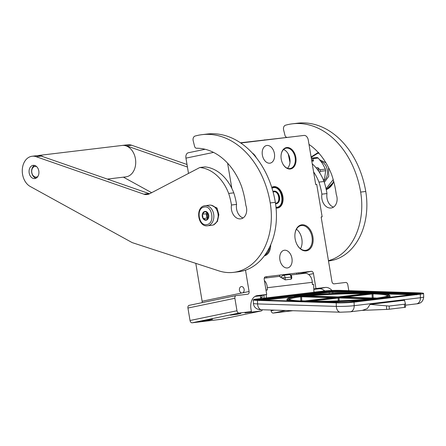 <?xml version="1.0" encoding="UTF-8"?>
<svg xmlns="http://www.w3.org/2000/svg" width="446" height="446" viewBox="0 0 446 446"><rect width="100%" height="100%" fill="white"/><g stroke="black" fill="none" stroke-linecap="round" stroke-linejoin="round"><path stroke-width="0.67" d="M285.68 310.488L273.225 313.07L292.888 310.711M273.225 313.07A2.531 1.706 -101.7 0 1 271.112 310.784L270.984 310.026M220.776 319.347A2.531 1.706 -101.7 0 1 220.681 319.369A2.531 1.706 -101.7 0 1 220.586 319.386L192.142 322.798A2.531 1.706 -101.7 0 1 190.024 320.507L187.939 308.035A2.531 1.706 -101.7 0 1 189.121 305.354A2.531 1.706 -101.7 0 1 189.221 305.337L235.973 295.631M202.077 302.661A2.531 1.706 78.3 0 0 202.133 301.245L241.849 293A3.228 2.381 -96.8 0 1 239.407 289.956A3.228 2.381 -96.8 0 1 241.253 286.605A3.228 2.381 -96.8 0 1 241.403 286.583A3.228 2.381 -96.8 0 1 244.079 289.086A3.228 2.381 -96.8 0 1 242.769 292.81L242.317 292.966M195.794 263.357L202.133 301.245M348.8 290.658L347.808 284.743A2.531 1.706 78.3 0 0 345.695 282.457L334.06 283.851A2.531 1.706 -101.7 0 1 331.947 281.56L321.137 216.957L322.157 216.834L316.727 184.404L315.707 184.527L308.258 140.005A5.062 3.412 78.3 0 0 304.027 135.422L240.751 143.01M260.782 298.564L260.319 295.798L266.725 294.472L264.222 279.503A2.531 1.706 -101.7 0 1 265.403 276.821A2.531 1.706 -101.7 0 1 265.498 276.804L311.353 271.307A2.531 1.706 -101.7 0 1 313.466 273.599L315.969 288.562L313.806 289.014M262.332 309.753A2.531 1.706 -101.7 0 1 261.222 310.957A2.531 1.706 -101.7 0 1 261.127 310.968L244.993 312.902L251.399 311.576L250.981 309.084A12.655 8.535 78.3 0 1 256.902 295.67A12.655 8.535 78.3 0 1 257.387 295.592L256.422 295.793M211.125 319.375L201.932 321.07L209.191 320.072L212.541 319.297L211.125 319.375M239.496 313.488L230.298 315.183L237.562 314.185L240.912 313.41L239.496 313.488M245.512 270.176L249.08 291.5A2.531 1.706 -101.7 0 1 247.892 294.182A2.531 1.706 -101.7 0 1 247.798 294.198L236.168 295.592A2.531 1.706 78.3 0 0 236.068 295.609A2.531 1.706 78.3 0 0 234.886 298.29L236.971 310.762A2.531 1.706 78.3 0 0 239.089 313.053L251.399 311.576M321.148 217.04L322.157 216.834M276.074 208.07A10.882 7.342 78.3 0 0 277.384 208.081A10.882 7.342 78.3 0 0 282.892 196.48A10.882 7.342 78.3 0 0 273.794 186.629A10.882 7.342 78.3 0 0 271.714 187.37M256.288 157.722A10.882 7.342 78.3 0 0 252.297 153.045M290.329 168.995A10.882 7.342 78.3 0 0 295.837 157.393A10.882 7.342 78.3 0 0 286.745 147.548A10.882 7.342 78.3 0 0 281.075 155.286A10.882 7.342 78.3 0 0 282.875 163.977A10.882 7.342 78.3 0 0 290.329 168.995M264.344 255.859A13.224 8.92 78.3 0 0 270.7 244.815M306.196 250.869A13.224 8.92 78.3 0 0 312.891 236.77A13.224 8.92 78.3 0 0 301.836 224.806A13.224 8.92 78.3 0 0 294.945 234.211A13.224 8.92 78.3 0 0 297.136 244.77A13.224 8.92 78.3 0 0 306.196 250.869M287.402 267.946A8.987 6.06 -101.7 0 1 279.937 260.068A8.987 6.06 -101.7 0 1 284.096 250.29A8.987 6.06 -101.7 0 1 284.436 250.234A8.987 6.06 -101.7 0 1 291.901 258.111A8.987 6.06 -101.7 0 1 287.748 267.89A8.987 6.06 -101.7 0 1 287.402 267.946M269.869 163.18A8.987 6.06 -101.7 0 1 262.404 155.303A8.987 6.06 -101.7 0 1 266.563 145.53A8.987 6.06 -101.7 0 1 266.909 145.474A8.987 6.06 -101.7 0 1 274.374 153.352A8.987 6.06 -101.7 0 1 270.215 163.125A8.987 6.06 -101.7 0 1 269.869 163.18M266.725 294.472L257.387 295.592M332.014 290.474A12.655 8.535 78.3 0 0 325.312 287.447L315.969 288.562M227.611 163.203L231.814 188.318M324.727 290.926A12.655 8.535 78.3 0 0 318.901 288.774L313.822 289.382M260.319 295.798L254.984 296.439M213.528 152.404L185.949 158.129A5.062 3.412 -101.7 0 1 188.312 152.766L205.127 149.276M185.949 158.129L188.507 173.427M282.067 198.23L281.772 195.699C280.166 190.197 277.367 187.437 273.37 187.426A10.191 6.868 78.3 0 0 272.969 187.493L271.848 187.727A10.381 6.997 78.3 0 1 273.114 187.27A10.381 6.997 78.3 0 1 273.515 187.203A10.381 6.997 -101.7 0 1 282.134 196.301A10.381 6.997 -101.7 0 1 277.334 207.591A10.381 6.997 -101.7 0 1 276.933 207.658A10.381 6.997 78.3 0 1 276.041 207.68L277.111 207.446A10.191 6.868 78.3 0 0 282.034 200.198M281.064 155.398A10.381 6.997 78.3 0 1 286.059 148.184A10.381 6.997 78.3 0 1 286.46 148.122A10.381 6.997 -101.7 0 1 295.079 157.221A10.381 6.997 -101.7 0 1 290.279 168.51A10.381 6.997 -101.7 0 1 289.883 168.577A10.381 6.997 78.3 0 1 282.825 163.883M269.685 247.023A12.594 8.491 -101.7 0 1 265.063 254.872M294.934 234.351A12.594 8.491 78.3 0 1 301 225.604A12.594 8.491 78.3 0 1 301.485 225.52A12.594 8.491 -101.7 0 1 311.944 236.564A12.594 8.491 -101.7 0 1 306.118 250.262A12.594 8.491 -101.7 0 1 305.638 250.34A12.594 8.491 78.3 0 1 297.075 244.653M283.572 149.527A10.381 6.997 -101.7 0 1 288.261 154.009A10.381 6.997 -101.7 0 1 289.978 162.294A10.381 6.997 -101.7 0 1 287.464 168.265M296.456 229.222A12.594 8.491 -101.7 0 1 299.952 233.436A12.594 8.491 -101.7 0 1 302.037 243.494A12.594 8.491 -101.7 0 1 300.509 248.751M288.222 153.937L289.972 162.35M299.924 233.392A12.845 8.664 -101.7 0 1 302.031 243.544M207.557 225.776A10.124 7.465 -96.8 0 0 208.02 225.698A10.124 7.465 -96.8 0 0 213.723 214.52A10.124 7.465 -96.8 0 0 205.143 205.667L204.636 205.751C194.974 207.29 197.868 227.382 207.557 225.776L211.889 225.258A10.124 7.465 -96.8 0 0 212.352 225.18A10.124 7.465 -96.8 0 0 218.049 213.996A10.124 7.465 -96.8 0 0 209.475 205.149L205.143 205.667A10.124 7.465 -96.8 0 0 204.681 205.745M206.961 224.555C215.318 223.379 212.218 204.837 204.039 207.095C195.688 208.271 198.788 226.808 206.961 224.555M206.23 220.19A4.432 3.267 -96.8 0 0 208.706 215.162A4.432 3.267 -96.8 0 0 204.77 211.46A4.432 3.267 -96.8 0 0 202.3 216.488A4.432 3.267 -96.8 0 0 206.23 220.19M206.258 220.14L208.639 217.408L207.914 213.093L204.809 211.499L202.428 214.231L203.147 218.551L206.258 220.14M203.147 218.551L206.938 218.094L207.942 218.612M202.428 214.231L206.214 213.773L206.938 218.094M207.987 218.557A3.797 2.799 -96.8 0 1 206.576 215.936A3.797 2.799 -96.8 0 1 207.29 212.558L206.214 213.773M207.797 212.959A3.797 2.799 -96.8 0 0 208.366 218.016M280.138 275.054A2.531 2.531 0 0 0 279.558 276.565L281.114 277.445L281.37 276.871A2.364 1.221 -48.1 0 1 281.9 276.225A2.364 1.221 -48.1 0 1 283.567 275.26L289.51 274.546A2.364 1.221 -48.1 0 1 289.933 274.574A2.531 2.531 0 0 1 291.723 276.905L291.065 277.055A2.531 1.868 -96.8 0 0 289.51 274.546A2.531 1.868 -96.8 0 0 289.086 273.978M281.114 277.445L285.2 279.876L285.122 277.769L281.649 277.914M340.382 312.206A6.328 4.248 -88.2 0 1 336.334 306.391L257.587 303.916A6.328 4.248 -88.2 0 0 261.635 309.73L340.382 312.206L350.266 311.804A6.328 4.666 -96.8 0 0 354.202 305.672A12.655 0.953 177.9 0 1 336.334 306.391L336.206 302.862L257.454 300.381A12.655 0.953 -2.1 0 1 253.3 299.835A12.655 0.953 -2.1 0 1 256.573 299.071L313.928 292.264L313.638 284.442L312.367 284.593L312.284 282.324A8.859 6.534 -96.8 0 0 305.393 273.292A8.859 6.534 -96.8 0 0 304.663 273.32L290.736 274.992M313.923 292.191L322.798 291.127A12.655 0.953 -2.1 0 1 340.666 290.402L419.413 292.883A12.655 0.953 -2.1 0 1 423.572 293.435L423.7 296.964A12.655 0.953 177.9 0 1 420.427 297.727L420.294 294.193L354.068 302.137A12.655 0.953 -2.1 0 1 336.206 302.862M420.294 294.193A12.655 0.953 -2.1 0 0 423.572 293.435M313.638 284.442L312.356 284.403M266.117 290.842L266.089 290.145L267.366 289.989L265.967 289.95M266.379 297.961L266.256 294.566M312.284 282.324L267.282 287.72L267.366 289.989M263.932 295.051L264.049 298.173M261.127 298.525L260.938 297.543L260.609 297.532M361.918 310.405L386.649 309.407A3.797 0.284 177.9 0 0 389.274 309.217L404.567 307.383A3.797 0.284 177.9 0 0 405.553 307.155L405.42 303.765L404.528 300.264L370.096 304.389L367.275 308.61L362.414 310.349L350.266 311.804M405.425 303.837L405.548 307.138A3.797 0.284 177.9 0 1 405.553 307.155M267.282 287.72A8.859 6.534 -96.8 0 0 264.4 280.584M283.143 274.691A2.531 1.868 83.2 0 1 283.567 275.26A2.531 1.868 83.2 0 1 285.122 277.769L291.065 277.055L291.143 279.163L291.773 278.265L291.723 276.905M291.143 279.163L285.2 279.876M261.841 295.486L262.209 297.387L260.575 297.337M260.938 297.543L262.209 297.387M405.42 303.765L404.455 304.228L389.157 306.062L370.096 304.389M345.823 302.555L378.871 298.636L374.701 298.497A50.944 3.83 -2.1 0 1 304.986 301.256L305.064 301.953M303.932 301.412L343.671 302.639M262.36 300.102A0.636 0.424 -88.2 0 1 262.404 300.102L302.338 301.362L262.36 300.102L262.142 299.773L293.936 295.96L299.305 296.122A50.944 3.83 -2.1 0 0 303.581 301.212L302.338 301.357L303.581 301.212M373.508 293.067L373.324 293.061A50.944 3.83 -2.1 0 1 377.6 298.151L381.843 298.279L413.643 294.466L413.42 294.137L374.562 292.911L374.629 293.607M302.115 295.787A0.636 0.446 83.5 0 1 302.154 295.776C320.044 293.691 352.624 292.398 371.914 293.011L371.908 293.016A50.944 3.83 -2.1 0 0 302.204 295.776L296.908 295.603L328.708 291.79L333.173 291.612L373.157 292.866M244.168 289.699L244.118 289.309M211.805 205.361L217.208 208.622L218.562 215.139L217.063 221.679L213.562 224.907M211.153 205.205L217.001 208.014L218.847 214.682L217.425 221.394L213.818 224.879M273.008 191.747A6.138 4.137 78.3 0 1 273.794 191.457A6.138 4.137 78.3 0 1 274.028 191.418A6.138 4.137 -101.7 0 1 279.129 196.803A6.138 4.137 -101.7 0 1 276.286 203.476A6.138 4.137 -101.7 0 1 276.052 203.515A6.138 4.137 78.3 0 1 275.517 203.532M272.958 191.563A6.389 4.309 78.3 0 1 274.167 191.133A6.389 4.309 -101.7 0 1 279.514 196.915A6.389 4.309 -101.7 0 1 276.28 203.727A6.389 4.309 78.3 0 1 275.544 203.727M275.996 207.245L276.86 207.223C285.563 206.799 282.084 186.004 273.588 187.638L271.965 188.156M281.772 195.699L281.543 195.086M275.461 203.181L275.901 203.164C280.941 202.913 278.923 190.866 274 191.813L273.103 192.092M325.664 170.701A15.632 11.524 -96.8 0 0 325.547 169.904A15.632 11.524 -96.8 0 0 325.396 169.112L319.988 169.759A15.632 11.524 83.2 0 1 320.256 171.353L325.664 170.701L324.772 177.218L323.746 180.764M320.256 171.353L319.587 172.635M316.086 167.83L317.825 167.618L319.988 169.759M311.302 158.179L311.676 158.113A15.632 11.524 83.2 0 1 312.819 158.698L318.227 158.051L322.475 163.504L325.396 169.112M312.819 158.698L313.538 161.012L311.81 161.218M311.676 158.113L317.084 157.466A15.632 11.524 83.2 0 1 318.227 158.051M317.825 167.618A14.556 10.732 83.2 0 1 318.712 171.309M311.537 159.601A14.556 10.732 83.2 0 1 313.538 161.012M36.695 166.676A5.38 3.964 -96.8 0 0 34.805 166.447A5.38 3.964 83.2 0 0 31.8 172.557A5.38 3.964 83.2 0 0 36.578 177.051A5.38 3.964 -96.8 0 0 37.871 176.443M36.059 178.171A6.645 4.9 83.2 0 1 31.677 172.228A6.645 4.9 83.2 0 1 34.526 165.421M43.446 156.858A15.822 11.663 -96.8 0 0 37.626 155.582A15.822 11.663 -96.8 0 0 37.414 155.609M107.352 179.091L125.878 176.867A15.822 11.663 83.2 0 0 126.603 176.75A15.822 11.663 -96.8 0 0 135.512 159.278A15.822 11.663 -96.8 0 0 122.109 145.452L37.626 155.582M313.594 171.883A43.792 32.285 83.2 0 1 318.94 182.107L324.036 181.494A56.703 41.801 83.2 0 1 326.885 192.956A56.703 41.801 83.2 0 1 326.985 193.558A10.882 8.022 -96.8 0 0 333.502 207.117M318.94 182.107A56.703 41.801 83.2 0 1 321.795 193.57A56.703 41.801 83.2 0 1 321.889 194.172L326.985 193.558M321.889 194.172A10.882 8.022 -96.8 0 0 331.083 208.009A10.882 8.022 -96.8 0 0 331.579 207.925A9.617 7.091 -96.8 0 0 336.947 197.004A9.617 7.091 -96.8 0 0 336.267 194.517A75.943 55.984 -96.8 0 0 335.704 190.682A75.943 55.984 -96.8 0 0 331.696 174.776A63.031 46.468 -96.8 0 0 309 144.42M122.321 145.429A15.822 11.663 83.2 0 1 122.533 145.402A15.822 11.663 83.2 0 1 126.569 145.859L187.437 167.033M151.634 192.694L123.425 177.162M286.689 137.245A2.531 1.868 -96.8 0 1 284.972 135.372L283.606 129.881A3.797 2.799 -96.8 0 1 285.496 125.22A81.005 59.719 83.2 0 1 292.437 123.815A81.005 59.719 83.2 0 1 360.652 192.081A60.751 44.79 83.2 0 1 328.451 260.665M312.245 163.816A43.792 32.285 83.2 0 1 324.036 181.494M122.533 145.402L127.628 144.788A15.822 11.663 83.2 0 1 131.659 145.245L187.013 164.502M292.437 123.815L297.532 123.202A81.005 59.719 83.2 0 1 365.748 191.473A60.751 44.79 83.2 0 1 329.053 260.91L328.501 260.977M228.681 193.447A56.703 41.801 83.2 0 1 231.368 204.413A56.703 41.801 83.2 0 1 231.468 205.015A10.882 8.022 -96.8 0 0 240.656 218.852A10.882 8.022 -96.8 0 0 241.158 218.769A9.617 7.091 -96.8 0 0 246.526 207.847A9.617 7.091 -96.8 0 0 245.846 205.361A75.943 55.984 -96.8 0 0 245.278 201.525A75.943 55.984 -96.8 0 0 241.498 186.283A63.031 46.468 -96.8 0 0 196.496 148.228A2.531 1.868 -96.8 0 1 194.579 146.344L193.185 140.724A3.797 2.799 -96.8 0 1 195.069 136.063A81.005 59.719 83.2 0 1 202.01 134.659A81.005 59.719 83.2 0 1 270.226 202.93A60.751 44.79 83.2 0 1 233.537 272.367A60.751 44.79 83.2 0 1 218.746 270.845L132.167 242.607L30.239 186.484A15.822 11.663 83.2 0 1 22.3 169.513A15.822 11.663 83.2 0 1 32.112 156.245A15.822 11.663 83.2 0 1 36.143 156.702L143.885 194.183A12.655 9.333 83.2 0 0 147.113 194.545A12.655 9.333 83.2 0 0 149.549 193.787L199.836 167.506A43.792 32.285 83.2 0 1 228.681 193.447L233.776 192.839A56.703 41.801 83.2 0 1 236.464 203.8A56.703 41.801 83.2 0 1 236.558 204.407A10.882 8.022 -96.8 0 0 243.081 217.96M231.468 205.015L236.558 204.407M29.174 172.953A6.662 4.912 -96.8 0 0 34.788 178.567A6.662 4.912 -96.8 0 0 38.813 170.952A6.662 4.912 -96.8 0 0 33.199 165.338A6.662 4.912 -96.8 0 0 29.174 172.953M199.836 167.506L204.931 166.893A43.792 32.285 83.2 0 1 233.776 192.839M32.112 156.245L37.202 155.632A15.822 11.663 83.2 0 1 41.238 156.089L148.981 193.57A12.655 9.333 -96.8 0 0 149.6 193.759M202.01 134.659L207.106 134.051A81.005 59.719 83.2 0 1 275.321 202.317A60.751 44.79 83.2 0 1 238.627 271.753L233.537 272.367M328.557 188.379L333.837 181.907L326.249 189.611A18.983 13.999 -96.8 0 0 333.786 181.723M318.907 153.218L317.569 153.402L311.169 157.399M326.054 188.736L333.201 179.587M319.76 159.824L325.898 162.796M328.551 167.618L328.724 176.365L324.32 182.364M240.427 142.792L294.41 136.576M264.935 139.854L264.093 140.027M274.257 310.126L271.112 310.784M308.727 274.58L313.466 273.599M298.491 273.978L311.353 271.307M261.127 310.968L220.586 319.386M239.089 313.053L192.142 322.798M236.971 310.762L190.024 320.507M234.886 298.29L187.939 308.035M242.769 292.81L249.08 291.5M325.312 287.447L318.901 288.774M279.876 276.838L281.37 276.871M323.551 291.149A10.124 0.764 177.9 0 1 337.839 290.569L417.712 293.083A10.124 0.764 177.9 0 1 418.42 294.137L352.195 302.076A10.124 0.764 177.9 0 1 337.901 302.656L258.028 300.141A10.124 0.764 177.9 0 1 257.32 299.093L323.551 291.149A0.636 0.468 83.2 0 1 324.041 291.796A9.494 0.714 177.9 0 1 337.438 291.255L417.311 293.769A9.494 0.714 177.9 0 1 419.747 293.942M337.839 290.569A0.636 0.424 91.8 0 0 337.438 291.255L337.449 291.572M417.712 293.083A0.636 0.424 91.8 0 0 417.311 293.769L417.333 294.265M352.195 302.076A0.636 0.468 -96.8 0 0 352.145 302.081L420.65 293.719L420.433 294.182M337.901 302.656A0.636 0.424 -88.2 0 1 337.945 302.656L352.145 302.081M256.021 300.019A9.494 0.714 177.9 0 1 257.816 299.74L324.041 291.796L324.052 292.158M257.32 299.093A0.636 0.468 83.2 0 1 257.816 299.74L257.827 300.136M253.3 299.835L253.428 303.364A12.655 0.953 177.9 0 0 257.587 303.916L257.454 300.381M423.7 296.964C423.014 303.063 418.683 303.748 416.492 303.86A6.328 4.666 -96.8 0 0 420.427 297.727L354.202 305.672L354.068 302.137M386.526 306.034L386.649 309.407M404.455 304.228L404.567 307.383M389.157 306.062L389.274 309.217M334.55 291.489A0.636 0.424 91.8 0 0 334.461 291.483L414.334 293.998A5.062 0.379 177.9 0 1 414.691 294.522L349.653 302.321M338.86 302.678L261.445 300.242A5.062 0.379 177.9 0 1 261.088 299.718L327.319 291.773A5.062 0.379 177.9 0 1 334.461 291.483M304.986 301.256L303.748 301.407M374.562 292.911L373.324 293.061M306.714 301.05L339.456 297.265L373.687 298.474A49.679 3.735 177.9 0 1 306.848 301.184L306.714 301.05A0.636 0.468 83.2 0 1 306.999 301.184M374.913 298.19L340.644 296.98L373.425 293.195A49.679 3.735 177.9 0 1 376.736 298.112L374.913 298.19A0.636 0.424 -88.2 0 1 374.991 298.19M370.191 293.223L337.449 297.008L303.219 295.798A49.679 3.735 177.9 0 1 370.057 293.089L370.191 293.223A0.636 0.468 -96.8 0 0 370.091 293.234M301.998 296.088L336.262 297.292L303.481 301.078A49.679 3.735 177.9 0 1 300.169 296.161L301.998 296.088A0.636 0.424 91.8 0 0 301.596 296.768L332.504 297.738M375.17 299.071A0.636 0.446 -96.5 0 0 374.701 298.497M370.554 299.628A51.574 3.88 177.9 0 1 323.712 302.031M376.056 298.965A0.636 0.424 -88.2 0 1 376.452 298.43M261.651 300.058L262.404 300.102A0.636 0.424 -88.2 0 1 262.449 300.108M262.142 299.773A0.636 0.468 83.2 0 1 262.56 300.108M264.69 300.175L295.91 296.59M293.936 295.96A0.636 0.468 83.2 0 1 294.427 296.607L294.438 296.819M295.726 295.888A0.636 0.424 91.8 0 0 295.324 296.568L295.324 296.679M299.355 296.116L299.249 296.127C293.875 296.807 290.262 297.51 288.411 298.223L287.157 299.015L286.934 299.673A51.574 3.88 -2.1 0 0 290.792 300.994M413.42 294.137A0.636 0.424 91.8 0 0 413.052 294.527M385.684 293.959L411.151 294.756M377.6 298.151A0.636 0.485 82.7 0 1 377.896 298.279M381.787 298.279A51.574 3.88 -2.1 0 0 390.016 295.86C389.235 294.126 383.705 293.195 373.413 293.061M300.537 295.849A0.636 0.424 91.8 0 0 300.498 295.843L302.154 295.776A0.636 0.446 83.5 0 1 302.204 295.776M297.081 295.737A0.636 0.424 91.8 0 0 297.042 295.731L300.498 295.843A0.636 0.424 91.8 0 0 300.453 295.843M297.192 295.737A0.636 0.468 -96.8 0 0 296.908 295.603M352.931 292.927L329.198 292.437A0.636 0.468 -96.8 0 0 328.708 291.79M329.243 293.702L329.198 292.437L300.766 295.849M332.816 293.529L332.772 292.292A0.636 0.424 -88.2 0 1 333.173 291.612M310.856 301.256L339.055 297.945L369.55 298.904M337.672 297.337A0.636 0.468 83.2 0 1 338.163 297.984L338.269 300.883M339.456 297.265A0.636 0.424 91.8 0 0 339.055 297.945L339.161 300.849M373.687 298.474A0.636 0.446 -96.4 0 0 373.637 298.48C356.544 300.465 325.68 301.713 306.887 301.178A0.636 0.401 -88.5 0 1 306.926 301.184M340.644 296.98A0.636 0.468 83.2 0 1 340.928 297.114M344.468 297.226L373.007 293.875A49.043 3.691 177.9 0 1 387.462 295.843M371.596 293.267A0.636 0.468 83.2 0 1 372.092 293.914L372.237 297.95L373.151 297.911A49.043 3.691 177.9 0 1 376.87 298.09M373.425 293.195A0.636 0.446 92.2 0 0 373.007 293.875L373.151 297.911A0.636 0.446 92.2 0 1 373.135 298.129M303.219 295.798A0.636 0.446 83.6 0 1 303.497 295.938M307.361 296.06A49.043 3.691 177.9 0 1 366.16 293.702M289.482 299.467A49.043 3.691 177.9 0 1 300.682 296.807L301.596 296.768L301.741 300.805L305.878 300.933M300.169 296.161A0.636 0.485 82.7 0 1 300.682 296.807L300.833 300.844L301.741 300.805A0.636 0.424 91.8 0 1 301.73 301M371.239 298.067L372.237 297.95A0.636 0.468 83.2 0 0 372.259 298.101M300.208 300.922A49.043 3.691 177.9 0 1 300.833 300.844A0.636 0.485 82.7 0 0 300.844 300.955M276.024 207.541A10.191 6.868 78.3 0 0 276.721 207.507A10.191 6.868 78.3 0 0 277.111 207.446C280.707 206.269 282.363 202.98 282.084 197.572M280.367 192.176A10.191 6.868 78.3 0 0 273.387 187.426M273.37 187.426L272.969 187.493A10.191 6.868 78.3 0 0 271.87 187.866M273.498 191.652A6.01 4.053 78.3 0 0 273.454 191.657A6.01 4.053 78.3 0 0 273.019 191.786L273.543 191.641A6.01 4.053 78.3 0 0 273.024 191.802M275.505 203.471A6.01 4.053 78.3 0 0 275.756 203.448A6.01 4.053 78.3 0 0 275.99 203.409L275.505 203.482A6.01 4.053 78.3 0 0 275.667 203.471A6.01 4.053 78.3 0 0 275.896 203.432A6.01 4.053 78.3 0 0 275.94 203.421M278.895 199.117A6.01 4.053 78.3 0 1 275.99 203.409C281.142 202.735 278.878 190.604 273.788 191.602A6.01 4.053 78.3 0 0 273.543 191.641L273.788 191.602A6.01 4.053 78.3 0 1 277.919 194.423M126.569 145.859L131.659 145.245M360.652 192.081L365.748 191.473M143.885 194.183L148.981 193.57M36.143 156.702L41.238 156.089M270.226 202.93L275.321 202.317M326.221 189.483A18.983 13.999 -96.8 0 0 333.619 181.093M318.383 152.638A18.983 13.999 -96.8 0 0 317.887 152.727M321.075 161.497A10.442 7.699 83.2 0 1 327.353 170.4A10.442 7.699 83.2 0 1 323.779 180.847M220.681 319.369L261.222 310.957M189.121 305.354L236.068 295.609M264.255 278.17L279.575 276.33M255.357 300.309L255.106 299.868L337.945 302.656M261.635 309.73C259.84 309.814 258.195 309.468 256.701 308.704C254.694 307.506 253.601 305.727 253.428 303.364M405.481 305.181L416.492 303.86M290.218 274.68A2.531 2.531 0 0 0 289.543 273.922M416.653 294.823C416.865 294.237 416.101 293.959 414.379 293.998L334.506 291.483L327.264 291.773L261.038 299.718C259.7 299.768 259.076 300.086 259.171 300.676M345.711 302.561L378.955 298.625M303.843 301.407L343.782 302.633M414.133 294.388L381.793 298.279L377.556 298.268M340.56 297.103L376.68 298.112C382.529 297.343 386.063 296.623 387.29 295.949L387.529 295.782M303.102 295.927L339.183 296.941L370.275 293.212M336.351 297.281L303.525 301.072C296.384 300.788 291.862 300.325 289.972 299.684L289.465 299.578M286.934 299.673L286.979 300.872M390.016 295.86L390.072 297.287M296.757 274.268L297.003 273.03M298.474 274.061L298.72 272.824M265.03 276.972L264.712 278.114M266.825 276.648L266.479 277.903M273.42 191.663L273.097 191.702M275.55 203.532L275.862 203.437M318.756 152.588L317.864 152.733L311.096 156.959"/></g></svg>
